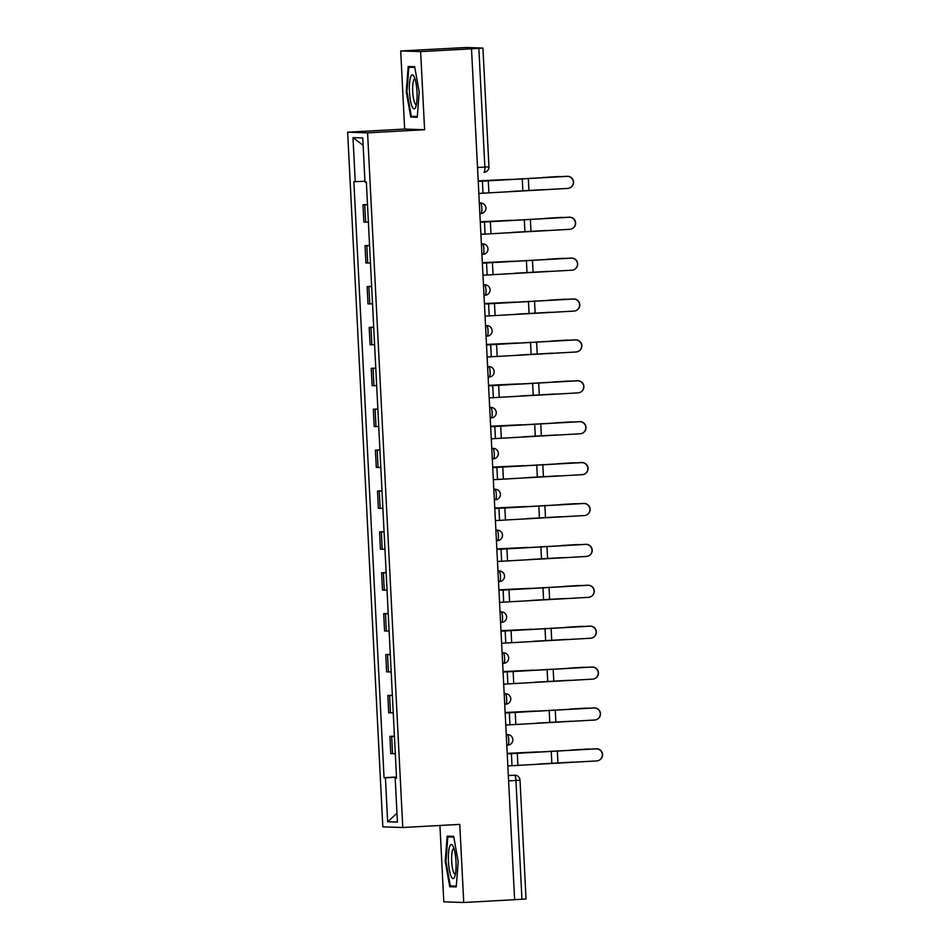 <?xml version="1.0" encoding="UTF-8"?>
<svg xmlns="http://www.w3.org/2000/svg" width="950" height="950" viewBox="0 0 950 950"><rect width="100%" height="100%" fill="white"/><g stroke="black" fill="none" stroke-linecap="round" stroke-linejoin="round"><path stroke-width="1.43" d="M439.933 825.479L443.804 901.847L463.742 902.5L514.615 899.709L471.509 48.818L420.636 51.609L400.698 50.956L404.652 129.069L347.641 132.204L382.826 826.868L402.764 827.521L367.579 132.857L424.591 129.722L420.636 51.609M400.698 50.956L466.355 47.5L482.933 48.058L488.953 166.808L484.868 167.105L478.859 48.355L482.933 48.058M463.742 902.5L459.776 824.386L402.764 827.521M508.594 780.912L520.018 780.199L526.039 898.949L521.954 899.246L515.945 780.508A5.249 1.164 -93.1 0 0 514.52 775.224L514.947 775.212A5.249 5.118 91.9 0 0 514.52 775.224L508.321 775.556M514.615 899.65L521.954 899.246M478.859 48.355L471.509 48.818M367.508 204.784L362.983 204.761L363.85 222.062L368.386 222.086M367.496 204.511L362.983 204.761M369.586 245.682L365.049 245.658L365.928 262.96L370.452 262.984M369.562 245.409L365.049 245.658M371.652 286.567L367.128 286.556L367.994 303.858L372.531 303.869M371.64 286.306L367.128 286.556M373.718 327.465L369.194 327.441L370.072 344.743L374.597 344.767M373.706 327.192L369.194 327.441M375.796 368.363L371.26 368.339L372.139 385.641L376.675 385.652M375.784 368.089L371.26 368.339M377.863 409.248L373.338 409.224L374.217 426.526L378.741 426.55M377.851 408.987L373.338 409.224M379.941 450.146L375.404 450.122L376.283 467.424L380.819 467.447M379.929 449.872L375.404 450.122M382.007 491.031L377.483 491.019L378.361 508.321L382.886 508.333M381.995 490.77L377.483 491.019M384.085 531.929L379.549 531.905L380.428 549.207L384.964 549.231M384.073 531.656L379.549 531.905M386.151 572.826L381.627 572.803L382.494 590.104L387.03 590.128M386.139 572.553L381.627 572.803M388.229 613.712L383.693 613.7L384.572 631.002L389.096 631.014M388.206 613.451L383.693 613.7M390.296 654.609L385.771 654.586L386.638 671.887L391.174 671.911M390.284 654.336L385.771 654.586M392.374 695.507L387.838 695.483L388.716 712.785L393.241 712.797M392.35 695.234L387.838 695.483M394.44 736.393L389.904 736.369L390.782 753.671L395.319 753.694M394.428 736.131L389.904 736.369M364.954 181.272L355.229 181.652L352.996 137.619L362.758 137.94L364.99 181.973L366.356 182.02L396.554 778.109L395.188 778.074L397.421 822.106L387.647 821.786L385.427 777.753L396.518 777.314M355.229 181.652L353.863 181.604L384.049 777.706L385.427 777.753M347.641 132.204L367.579 132.857M404.652 129.069L424.591 129.722M417.24 117.313L419.199 92.126L414.675 66.726L408.203 66.512L406.244 91.699L410.768 117.099L417.24 117.313M456.226 886.944L458.185 861.757L453.673 836.356L447.189 836.143L445.229 861.329L449.754 886.73L456.226 886.944M396.494 777.017L384.049 777.706M396.542 777.955L395.188 778.074M352.996 137.619L363.137 145.362M396.969 813.283L387.647 821.786M417.287 116.743L410.768 117.099M417.311 116.482L411.338 116.292L406.956 91.675L406.244 91.699M456.273 886.374L449.754 886.73M456.297 886.113L450.324 885.922L445.942 861.306L445.229 861.329M478.836 193.444L567.637 188.421A6.032 6.032 -114.4 0 0 573.194 180.975A6.032 6.032 -114.4 0 0 567.031 176.368L567.186 176.296A6.032 6.032 65.6 0 1 570 187.815L569.834 187.886M478.218 181.319L567.186 176.296M478.23 181.391L567.031 176.368M542.913 177.496L557.888 176.593A6.032 5.32 -90.9 0 1 558.101 176.581A6.032 5.32 -90.9 0 1 558.315 176.581M560.583 176.617A6.032 5.32 89.1 0 0 559.716 176.558A6.032 5.32 89.1 0 0 559.503 176.558L557.888 176.593M478.194 180.868L508.82 179.408M510.257 191.496L544.303 189.584M549.516 177.175L559.503 176.558M478.206 180.928L504.901 179.669M480.914 234.341L569.715 229.318A6.032 6.032 -114.4 0 0 575.273 221.861A6.032 6.032 -114.4 0 0 569.097 217.253L569.264 217.182A6.032 6.032 65.6 0 1 572.066 228.713L571.912 228.784M480.296 222.217L569.264 217.182M480.296 222.276L569.097 217.253M482.98 275.227L571.781 270.204A6.032 6.032 -114.4 0 0 577.339 262.758A6.032 6.032 -114.4 0 0 571.176 258.151L571.33 258.079A6.032 6.032 65.6 0 1 574.144 269.598L573.978 269.681M482.363 263.103L571.33 258.079M482.374 263.174L571.176 258.151M410.602 77.069A17.064 3.764 -93.1 0 0 410.269 99.536A17.064 3.764 -93.1 0 0 415.566 107.481A17.064 3.764 -93.1 0 0 415.874 106.709A17.064 3.764 -93.1 0 0 416.943 90.82A17.064 3.764 -93.1 0 0 413.844 76.131A17.064 3.764 -93.1 0 0 410.602 77.069M414.984 78.862A12.92 2.85 -93.1 0 0 414.853 78.862A12.92 2.85 -93.1 0 0 413.571 80.536A12.92 2.85 -93.1 0 0 412.989 95.131A12.92 2.85 -93.1 0 0 416.278 104.654A12.92 2.85 -93.1 0 0 416.409 104.631M406.956 91.675L408.856 67.272L414.817 67.474M414.723 66.951L408.856 67.272M449.588 846.699A17.064 3.764 -93.1 0 0 449.255 869.167A17.064 3.764 -93.1 0 0 454.563 877.111A17.064 3.764 -93.1 0 0 454.86 876.328A17.064 3.764 -93.1 0 0 455.929 860.439A17.064 3.764 -93.1 0 0 452.829 845.761A17.064 3.764 -93.1 0 0 449.588 846.699M453.969 848.492A12.92 2.85 -93.1 0 0 453.839 848.481A12.92 2.85 -93.1 0 0 452.556 850.167A12.92 2.85 -93.1 0 0 451.974 864.749A12.92 2.85 -93.1 0 0 455.264 874.285A12.92 2.85 -93.1 0 0 455.394 874.261M445.942 861.306L447.842 836.903L453.803 837.092M453.708 836.582L447.842 836.903M544.979 218.393L559.966 217.479A6.032 5.32 -90.9 0 1 560.179 217.467A6.032 5.32 -90.9 0 1 560.381 217.479M562.649 217.514A6.032 5.32 89.1 0 0 561.794 217.443A6.032 5.32 89.1 0 0 561.581 217.455L559.966 217.479M480.272 221.754L510.898 220.305M512.323 232.394L546.381 230.482M551.594 218.061L561.581 217.455M480.272 221.825L506.968 220.554M547.046 259.291L562.032 258.376A6.032 5.32 -90.9 0 1 562.246 258.364A6.032 5.32 -90.9 0 1 562.459 258.364M564.716 258.412A6.032 5.32 89.1 0 0 563.861 258.341A6.032 5.32 89.1 0 0 563.647 258.353L562.032 258.376M482.339 262.651L512.964 261.202M514.401 273.279L548.447 271.368M553.66 258.958L563.647 258.353M482.351 262.711L509.046 261.452M485.046 316.124L573.859 311.101A6.032 6.032 -114.4 0 0 579.417 303.656A6.032 6.032 -114.4 0 0 573.242 299.048L573.408 298.965A6.032 6.032 65.6 0 1 576.211 310.496L576.044 310.567M484.441 304L573.408 298.965M484.441 304.059L573.242 299.048M487.124 357.01L575.926 351.999A6.032 6.032 -114.4 0 0 581.483 344.541A6.032 6.032 -114.4 0 0 575.32 339.934L575.474 339.863A6.032 6.032 65.6 0 1 578.277 351.393L578.122 351.464M486.507 344.886L575.474 339.863M486.507 344.957L575.32 339.934M489.191 397.907L578.004 392.884A6.032 6.032 -114.4 0 0 583.549 385.439A6.032 6.032 -114.4 0 0 577.386 380.831L577.553 380.76A6.032 6.032 65.6 0 1 580.355 392.279L580.189 392.35M488.585 385.783L577.553 380.76M488.585 385.854L577.386 380.831M549.124 300.176L564.11 299.262A6.032 5.32 -90.9 0 1 564.312 299.262A6.032 5.32 -90.9 0 1 564.526 299.262M566.794 299.298A6.032 5.32 89.1 0 0 565.939 299.238A6.032 5.32 89.1 0 0 565.725 299.238L564.11 299.262M484.417 303.537L515.043 302.088M516.467 314.177L550.513 312.265M555.738 299.856L565.725 299.238M484.417 303.608L511.112 302.337M551.19 341.074L566.176 340.159A6.032 5.32 -90.9 0 1 566.39 340.147A6.032 5.32 -90.9 0 1 566.604 340.147M568.86 340.195A6.032 5.32 89.1 0 0 568.005 340.124A6.032 5.32 89.1 0 0 567.791 340.136L566.176 340.159M486.483 344.434L517.109 342.986M518.546 355.074L552.591 353.151M557.804 340.741L567.791 340.136M486.483 344.506L513.19 343.235M553.268 381.959L568.242 381.057A6.032 5.32 -90.9 0 1 568.456 381.045A6.032 5.32 -90.9 0 1 568.67 381.045M570.938 381.081A6.032 5.32 89.1 0 0 570.071 381.021A6.032 5.32 89.1 0 0 569.869 381.033L568.242 381.057M488.561 385.332L519.187 383.883M520.612 395.96L554.658 394.048M559.883 381.639L569.869 381.033M488.561 385.391L515.256 384.133M491.269 438.805L580.07 433.782A6.032 6.032 -114.4 0 0 585.628 426.324A6.032 6.032 -114.4 0 0 579.464 421.717L579.619 421.646A6.032 6.032 65.6 0 1 582.421 433.176L582.267 433.247M490.651 426.681L579.619 421.646M490.651 426.74L579.464 421.717M555.334 422.857L570.321 421.942A6.032 5.32 -90.9 0 1 570.534 421.942A6.032 5.32 -90.9 0 1 570.748 421.942M573.004 421.978A6.032 5.32 89.1 0 0 572.149 421.919A6.032 5.32 89.1 0 0 571.936 421.919L570.321 421.942M490.628 426.218L521.253 424.769M522.678 436.858L556.736 434.946M561.949 422.524L571.936 421.919M490.628 426.289L517.322 425.018M493.335 479.691L582.148 474.679A6.032 6.032 -114.4 0 0 587.694 467.222A6.032 6.032 -114.4 0 0 581.531 462.614L581.697 462.543A6.032 6.032 65.6 0 1 584.499 474.074L584.333 474.145M492.718 467.566L581.697 462.543M492.729 467.637L581.531 462.614M557.413 463.754L572.387 462.84A6.032 5.32 -90.9 0 1 572.601 462.828A6.032 5.32 -90.9 0 1 572.814 462.828M575.082 462.876A6.032 5.32 89.1 0 0 574.216 462.804A6.032 5.32 89.1 0 0 574.002 462.816L572.387 462.84M492.706 467.115L523.331 465.666M524.756 477.743L558.802 475.831M564.015 463.422L574.002 462.816M492.706 467.186L519.401 465.916M495.413 520.588L584.214 515.565A6.032 6.032 -114.4 0 0 589.772 508.119A6.032 6.032 -114.4 0 0 583.609 503.512L583.763 503.441A6.032 6.032 65.6 0 1 586.566 514.959L586.411 515.031M494.796 508.464L583.763 503.441M494.796 508.535L583.609 503.512M559.479 504.64L574.465 503.738A6.032 5.32 -90.9 0 1 574.679 503.726A6.032 5.32 -90.9 0 1 574.893 503.726M577.149 503.761A6.032 5.32 89.1 0 0 576.294 503.702A6.032 5.32 89.1 0 0 576.08 503.702L574.465 503.738M494.772 508.012L525.398 506.552M526.822 518.641L560.88 516.729M566.093 504.319L576.08 503.702M494.772 508.072L521.467 506.813M497.479 561.486L586.281 556.462A6.032 6.032 -114.4 0 0 591.838 549.005A6.032 6.032 -114.4 0 0 585.675 544.398L585.841 544.326A6.032 6.032 65.6 0 1 588.644 555.857L588.477 555.928M496.862 549.361L585.841 544.326M496.874 549.421L585.675 544.398M561.557 545.538L576.531 544.623A6.032 5.32 -90.9 0 1 576.745 544.623A6.032 5.32 -90.9 0 1 576.959 544.623M579.227 544.659A6.032 5.32 89.1 0 0 578.36 544.587A6.032 5.32 89.1 0 0 578.146 544.599L576.531 544.623M496.838 548.898L527.464 547.449M528.901 559.538L562.946 557.626M568.159 545.205L578.146 544.599M496.85 548.969L523.545 547.699M499.558 602.371L588.359 597.348A6.032 6.032 -114.4 0 0 593.916 589.903A6.032 6.032 -114.4 0 0 587.741 585.295L587.908 585.224A6.032 6.032 65.6 0 1 590.71 596.742L590.556 596.826M498.94 590.247L587.908 585.224M498.94 590.318L587.741 585.295M563.623 586.435L578.609 585.521A6.032 5.32 -90.9 0 1 578.823 585.509A6.032 5.32 -90.9 0 1 579.037 585.509M581.293 585.556A6.032 5.32 89.1 0 0 580.438 585.485A6.032 5.32 89.1 0 0 580.224 585.497L578.609 585.521M498.916 589.796L529.542 588.347M530.967 600.424L565.024 598.512M570.237 586.102L580.224 585.497M498.916 589.855L525.611 588.596M501.624 643.269L590.425 638.246A6.032 6.032 -114.4 0 0 595.982 630.8A6.032 6.032 -114.4 0 0 589.819 626.193L589.974 626.121A6.032 6.032 65.6 0 1 592.788 637.64L592.622 637.711M501.006 631.144L589.974 626.121M501.018 631.204L589.819 626.193M565.689 627.321L580.676 626.406A6.032 5.32 -90.9 0 1 580.889 626.406A6.032 5.32 -90.9 0 1 581.103 626.406M583.359 626.442A6.032 5.32 89.1 0 0 582.504 626.383A6.032 5.32 89.1 0 0 582.291 626.383L580.676 626.406M500.983 630.693L531.608 629.232M533.045 641.321L567.091 639.409M572.304 627L582.291 626.383M500.994 630.752L527.689 629.482M503.69 684.166L592.503 679.143A6.032 6.032 -114.4 0 0 598.061 671.686A6.032 6.032 -114.4 0 0 591.886 667.078L592.052 667.007A6.032 6.032 65.6 0 1 594.854 678.538L594.7 678.609M503.084 672.042L592.052 667.007M503.084 672.101L591.886 667.078M567.768 668.218L582.754 667.304A6.032 5.32 -90.9 0 1 582.967 667.292A6.032 5.32 -90.9 0 1 583.169 667.304M585.438 667.339A6.032 5.32 89.1 0 0 584.582 667.268A6.032 5.32 89.1 0 0 584.369 667.28L582.754 667.304M503.061 671.579L533.686 670.13M535.111 682.219L569.157 680.295M574.382 667.886L584.369 667.28M503.061 671.65L529.756 670.379M505.768 725.052L594.569 720.029A6.032 6.032 -114.4 0 0 600.127 712.583A6.032 6.032 -114.4 0 0 593.964 707.976L594.118 707.904A6.032 6.032 65.6 0 1 596.921 719.423L596.766 719.494M505.151 712.928L594.118 707.904M505.151 712.999L593.964 707.976M569.834 709.104L584.82 708.201A6.032 5.32 -90.9 0 1 585.034 708.189A6.032 5.32 -90.9 0 1 585.247 708.189M587.504 708.225A6.032 5.32 89.1 0 0 586.649 708.166A6.032 5.32 89.1 0 0 586.435 708.178L584.82 708.201M505.127 712.476L535.753 711.028M537.189 723.104L571.235 721.193M576.448 708.783L586.435 708.178M505.127 712.536L531.834 711.277M507.834 765.949L596.648 760.926A6.032 6.032 -114.4 0 0 602.193 753.469A6.032 6.032 -114.4 0 0 596.03 748.873L596.196 748.79A6.032 6.032 65.6 0 1 598.999 760.321L598.832 760.392M507.229 753.825L596.196 748.79M507.229 753.884L596.03 748.873M571.912 750.001L586.898 749.087A6.032 5.32 -90.9 0 1 587.1 749.087A6.032 5.32 -90.9 0 1 587.314 749.087M589.582 749.123A6.032 5.32 89.1 0 0 588.727 749.063A6.032 5.32 89.1 0 0 588.513 749.063L586.898 749.087M507.205 753.362L537.831 751.913M539.256 764.002L573.301 762.09M578.526 749.669L588.513 749.063M507.205 753.433L533.9 752.163M506.255 734.671L507.336 734.611A5.249 5.118 -88.1 0 1 507.763 734.599A5.249 5.249 0 0 1 512.846 739.789A5.249 5.249 0 0 1 507.882 745.097L507.858 745.097A5.249 1.164 -93.1 0 0 507.882 745.097A5.249 1.164 -93.1 0 0 508.761 739.896A5.249 1.164 -93.1 0 0 507.336 734.611L506.243 734.576M505.697 693.714A5.249 5.249 0 0 1 510.779 698.903A5.249 5.249 0 0 1 505.816 704.199A5.249 1.164 -93.1 0 0 505.816 704.199L505.792 704.199A5.249 1.164 -93.1 0 0 506.683 698.998A5.249 1.164 -93.1 0 0 505.258 693.714L505.697 693.714A5.249 5.118 -88.1 0 0 505.258 693.714L504.177 693.773M503.619 652.816A5.249 5.249 0 0 1 508.701 658.006A5.249 5.249 0 0 1 503.738 663.314A5.249 1.164 -93.1 0 0 503.738 663.314L503.714 663.314A5.249 1.164 -93.1 0 0 504.616 658.101A5.249 1.164 -93.1 0 0 503.191 652.828L503.619 652.816A5.249 5.118 -88.1 0 0 503.191 652.828L502.111 652.887M500.044 611.99L501.113 611.931A5.249 5.118 -88.1 0 1 501.553 611.931A5.249 5.249 0 0 1 506.635 617.12A5.249 5.249 0 0 1 501.671 622.416A5.249 1.164 -93.1 0 0 501.671 622.416L501.647 622.416A5.249 1.164 -93.1 0 0 502.538 617.215A5.249 1.164 -93.1 0 0 501.113 611.931L500.032 611.895M499.486 571.033A5.249 5.249 0 0 1 504.557 576.222A5.249 5.249 0 0 1 499.593 581.519A5.249 1.164 -93.1 0 0 499.593 581.519L499.569 581.519A5.249 1.164 -93.1 0 0 500.472 576.317A5.249 1.164 -93.1 0 0 499.047 571.033L499.486 571.033A5.249 5.118 -88.1 0 0 499.047 571.033L497.966 571.092M497.408 530.136A5.249 5.249 0 0 1 502.491 535.325A5.249 5.249 0 0 1 497.527 540.633A5.249 1.164 -93.1 0 0 497.527 540.633L497.503 540.633A5.249 1.164 -93.1 0 0 498.406 535.42A5.249 1.164 -93.1 0 0 496.969 530.148L497.408 530.136A5.249 5.118 -88.1 0 0 496.969 530.148L495.9 530.207M495.342 489.25A5.249 5.249 0 0 1 500.412 494.439A5.249 5.249 0 0 1 495.449 499.736A5.249 1.164 -93.1 0 0 495.449 499.736L495.437 499.736A5.249 1.164 -93.1 0 0 496.327 494.534A5.249 1.164 -93.1 0 0 494.902 489.25L495.342 489.25A5.249 5.118 -88.1 0 0 494.902 489.25L493.822 489.309M491.756 448.412L492.824 448.353A5.249 5.118 -88.1 0 1 493.264 448.353A5.249 5.249 0 0 1 498.346 453.542A5.249 5.249 0 0 1 493.383 458.838L493.359 458.838A5.249 1.164 -93.1 0 0 493.383 458.838A5.249 1.164 -93.1 0 0 494.261 453.637A5.249 1.164 -93.1 0 0 492.824 448.353L491.744 448.317M491.197 407.455A5.249 5.249 0 0 1 496.268 412.644A5.249 5.249 0 0 1 491.316 417.952L491.293 417.952A5.249 1.164 -93.1 0 0 491.316 417.952A5.249 1.164 -93.1 0 0 492.183 412.751A5.249 1.164 -93.1 0 0 490.758 407.467L491.197 407.455A5.249 5.118 -88.1 0 0 490.758 407.467L489.678 407.526M489.119 366.569A5.249 5.249 0 0 1 494.202 371.759A5.249 5.249 0 0 1 489.238 377.055L489.214 377.055A5.249 1.164 -93.1 0 0 489.238 377.055A5.249 1.164 -93.1 0 0 490.117 371.854A5.249 1.164 -93.1 0 0 488.68 366.569L489.119 366.569A5.249 5.118 -88.1 0 0 488.68 366.569L487.611 366.629M485.533 325.743L486.614 325.684A5.249 5.118 -88.1 0 1 487.053 325.672A5.249 5.249 0 0 1 492.136 330.861A5.249 5.249 0 0 1 487.172 336.169A5.249 1.164 -93.1 0 0 487.172 336.169L487.148 336.169A5.249 1.164 -93.1 0 0 488.039 330.956A5.249 1.164 -93.1 0 0 486.614 325.684L485.533 325.648M483.467 284.846L484.548 284.786A5.249 5.118 -88.1 0 1 484.975 284.786A5.249 5.249 0 0 1 490.058 289.976A5.249 5.249 0 0 1 485.094 295.272A5.249 1.164 -93.1 0 0 485.094 295.272L485.07 295.272A5.249 1.164 -93.1 0 0 485.973 290.071A5.249 1.164 -93.1 0 0 484.548 284.786L483.467 284.751M482.909 243.889A5.249 5.249 0 0 1 487.991 249.078A5.249 5.249 0 0 1 483.027 254.374A5.249 1.164 -93.1 0 0 483.027 254.374L483.004 254.374A5.249 1.164 -93.1 0 0 483.894 249.173A5.249 1.164 -93.1 0 0 482.469 243.889L482.909 243.889A5.249 5.118 -88.1 0 0 482.469 243.889L481.401 243.948M480.843 202.991A5.249 5.249 0 0 1 485.913 208.181A5.249 5.249 0 0 1 480.949 213.489A5.249 1.164 -93.1 0 0 480.949 213.489L480.926 213.489A5.249 1.164 -93.1 0 0 481.828 208.276A5.249 1.164 -93.1 0 0 480.403 203.003L480.843 202.991A5.249 5.118 -88.1 0 0 480.403 203.003L479.322 203.062M488.953 166.808A5.249 5.249 0 0 1 483.989 172.306L483.978 172.306A5.249 1.164 -93.1 0 0 483.989 172.306A5.249 1.164 -93.1 0 0 484.868 167.105L477.517 167.509M390.486 712.844L389.607 695.543M388.419 671.947L387.541 654.645M386.341 631.049L385.463 613.759M384.275 590.164L383.396 572.862M382.197 549.266L381.33 531.964M380.131 508.381L379.252 491.079M378.053 467.483L377.186 450.181M375.986 426.586L375.108 409.284M373.92 385.7L373.041 368.398M371.842 344.803L370.963 327.501M369.776 303.905L368.897 286.603M367.697 263.019L366.819 245.717M365.631 222.122L364.753 204.82M392.564 753.73L391.685 736.428M482.386 181.153L483.004 193.218M522.239 178.636L522.856 190.689M488.288 180.809L488.894 192.862M528.307 178.291L528.924 190.344M484.464 222.051L485.07 234.104M524.317 219.521L524.923 231.586M490.354 221.706L490.96 233.759M530.385 219.189L530.991 231.242M486.531 262.948L487.148 275.001M526.383 260.419L527.001 272.472M492.421 262.592L493.038 274.657M532.451 260.074L533.069 272.139M488.609 303.834L489.214 315.899M528.461 301.316L529.067 313.369M494.499 303.489L495.104 315.543M534.529 300.972L535.135 313.025M490.675 344.731L491.281 356.784M530.528 342.202L531.145 354.267M496.565 344.375L497.183 356.44M536.596 341.858L537.201 353.923M492.741 385.617L493.359 397.682M532.606 383.099L533.211 395.152M498.643 385.272L499.249 397.338M538.662 382.755L539.279 394.808M494.819 426.514L495.425 438.567M534.672 423.985L535.278 436.05M500.709 426.17L501.327 438.223M540.74 423.652L541.346 435.706M496.886 467.412L497.503 479.465M536.738 464.883L537.356 476.936M502.787 467.056L503.393 479.121M542.806 464.538L543.424 476.603M498.964 508.298L499.569 520.362M538.816 505.78L539.422 517.833M504.854 507.953L505.471 520.006M544.884 505.436L545.49 517.489M501.03 549.195L501.647 561.248M540.883 546.666L541.5 558.731M506.932 548.851L507.537 560.904M546.951 546.333L547.568 558.386M503.108 590.092L503.714 602.146M542.961 587.563L543.566 599.616M508.998 589.736L509.604 601.801M549.029 587.219L549.634 599.284M505.174 630.978L505.792 643.043M545.027 628.461L545.644 640.514M511.064 630.634L511.682 642.687M551.095 628.116L551.712 640.169M507.253 671.876L507.858 683.929M547.105 669.346L547.711 681.411M513.143 671.519L513.748 683.584M553.173 669.002L553.779 681.067M509.319 712.761L509.936 724.826M549.171 710.244L549.789 722.297M515.209 712.417L515.826 724.482M555.239 709.899L555.857 721.964M511.397 753.659L512.003 765.724M551.249 751.129L551.855 763.194M517.287 753.314L517.893 765.367M557.317 750.797L557.923 762.85M484.975 284.786L483.467 284.727M487.053 325.672L485.533 325.624M493.264 448.353L491.744 448.305M501.553 611.931L500.032 611.871M507.763 734.599L506.243 734.552M520.018 780.199A5.249 5.249 0 0 0 514.947 775.212M558.101 176.581L559.716 176.558M560.179 217.467L561.794 217.443M562.246 258.364L563.861 258.341M564.312 299.262L565.939 299.238M566.39 340.147L568.005 340.124M568.456 381.045L570.071 381.021M570.534 421.942L572.149 421.919M572.601 462.828L574.216 462.804M574.679 503.726L576.294 503.702M576.745 544.623L578.36 544.587M578.823 585.509L580.438 585.485M580.889 626.406L582.504 626.383M582.967 667.292L584.582 667.268M585.034 708.189L586.649 708.166M587.1 749.087L588.727 749.063"/></g></svg>
